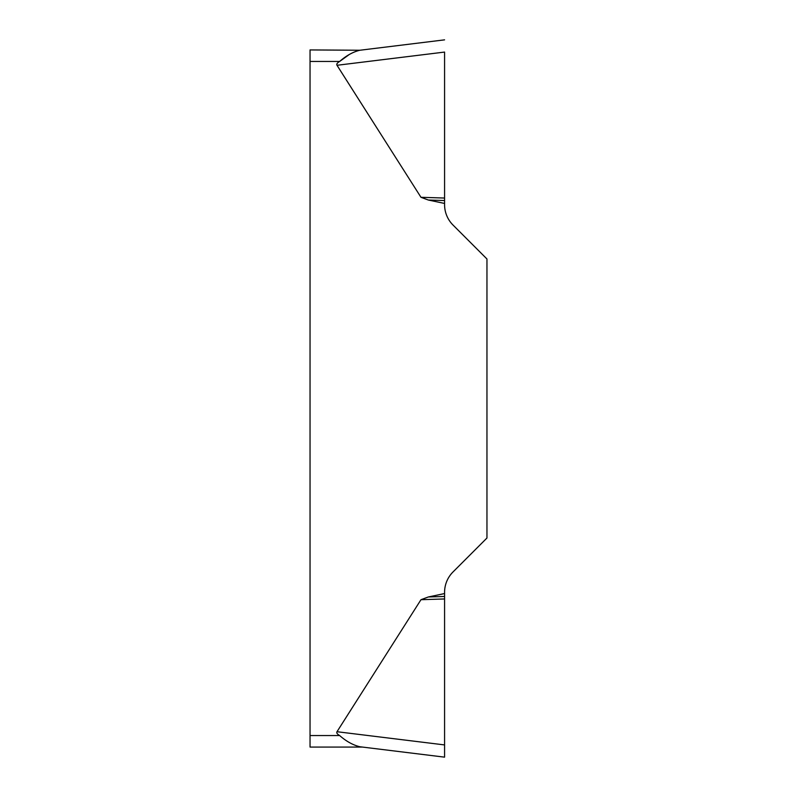 <?xml version="1.0" encoding="UTF-8"?>
<svg xmlns="http://www.w3.org/2000/svg" width="797" height="797" viewBox="0 0 797 797"><rect width="100%" height="100%" fill="white"/><g stroke="black" fill="none" stroke-linecap="round" stroke-linejoin="round"><path stroke-width="1.2" d="M337.001 731.716L420.975 599.703L428.328 596.973L444.577 593.556L444.577 757.15L444.577 744.926L337.001 731.716A102.833 11.517 -173 0 0 339.652 735.551C346.247 741.349 352.991 745.085 359.865 746.749C353.011 745.095 346.267 741.359 339.652 735.551L310.043 735.551L310.043 49.932L359.865 50.251C353.011 51.905 346.267 55.641 339.652 61.449A102.833 11.517 173 0 0 337.001 65.284L420.975 197.297L428.328 200.027L444.577 203.444L444.577 204.68A28.792 28.792 0 0 0 453.005 225.033L486.957 258.985L486.957 538.015L453.005 571.967A28.792 28.792 0 0 0 444.577 592.32L444.577 593.556M362.486 747.068L310.043 747.068L362.486 747.068M310.043 747.068L310.043 735.551M339.691 61.419L348.927 54.764M444.577 52.134L444.577 203.444M444.577 200.535L428.328 200.027M444.577 198.045L420.975 197.297M359.865 50.251L444.577 39.85L359.865 50.251M444.577 596.465L428.328 596.973M444.577 598.955L420.975 599.703M359.865 746.749L444.577 757.15L359.865 746.749M339.652 61.449L310.043 61.449M444.577 52.074L337.001 65.284"/></g></svg>
